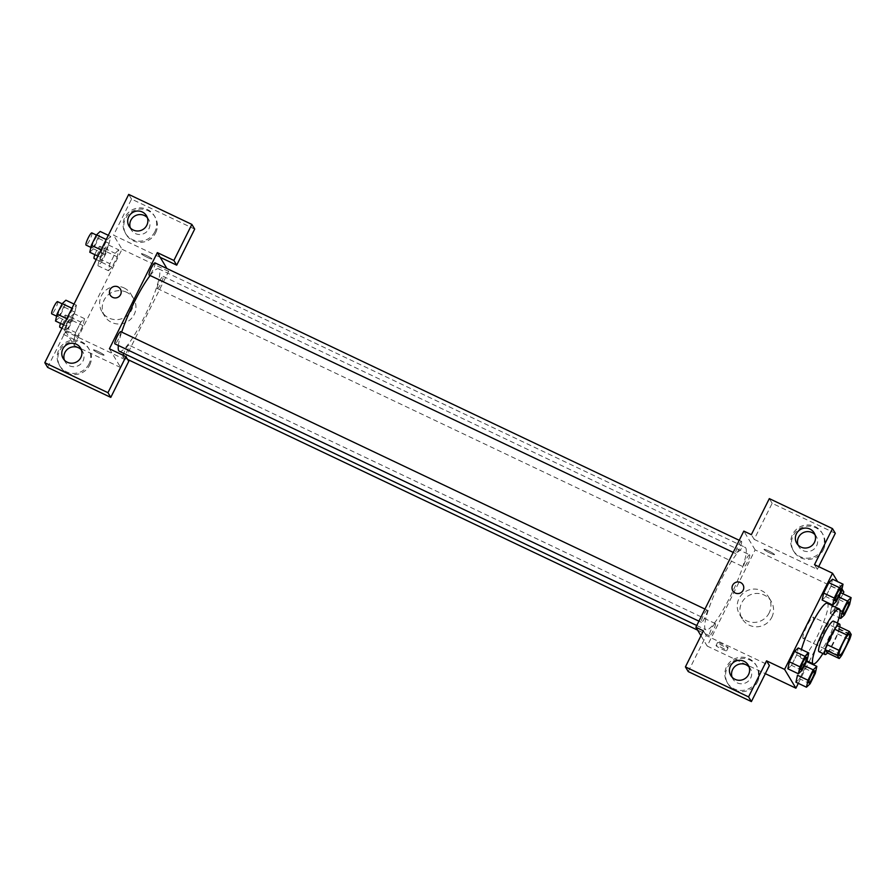 <?xml version="1.0" encoding="UTF-8"?>
<svg xmlns="http://www.w3.org/2000/svg" width="896" height="896" viewBox="0 0 896 896"><rect width="100%" height="100%" fill="white"/><g stroke="black" fill="none" stroke-linecap="round" stroke-linejoin="round"><path stroke-width="0.67" stroke-dasharray="4.48 3.36" d="M802.962 638.366A11.827 2.016 -64.6 0 1 806.68 626.394A11.827 2.016 -64.6 0 1 813.277 617.165A11.827 2.016 -64.6 0 1 810.029 628.712A11.827 2.016 -64.6 0 1 803.141 638.534A11.827 2.016 -64.6 0 1 802.962 638.366M827.187 652.803A16.061 2.733 -64.6 0 0 829.842 649.331L837.525 633.92A16.061 2.733 -64.6 0 0 839.171 628.768L837.357 625.755M827.445 652.926A16.89 2.878 115.4 0 0 839.798 626.909M833.504 621.163A16.89 2.878 -64.6 0 1 828.845 637.65A16.89 2.878 -64.6 0 1 819.011 651.683M837.525 633.92L849.554 639.632M829.842 649.331L841.87 655.043M839.171 628.768L851.2 634.48M837.39 623.011A30.408 5.174 -64.6 0 1 822.898 653.531M827.266 603.243A30.408 5.174 -64.6 0 1 818.899 632.923A30.408 5.174 -64.6 0 1 801.181 658.179A30.408 5.174 -64.6 0 1 800.744 657.754A30.408 5.174 -64.6 0 1 801.45 649.488M798.314 683.346L808.696 662.525M809.01 661.898L842.979 593.768M841.994 588.941L837.592 581.616M802.032 670.342L791.504 665.336L787.853 668.786L791.504 665.336L796.701 654.931L798.235 647.965L796.701 654.931L807.218 659.926M836.315 601.574L825.787 596.579L822.136 600.029L825.787 596.579L830.973 586.174L832.518 579.208L830.973 586.174L841.501 591.17M840.056 610.434L831.757 606.491L832.205 605.584L830.222 613.458L833.874 610.008L839.059 599.603L840.594 592.637L836.942 596.075L832.518 604.957L836.942 596.075L838.656 596.893M810.118 683.771L799.59 678.765L795.939 682.214L799.59 678.765L804.776 668.36L806.322 661.394L802.659 664.832L798.235 673.714L802.659 664.832L804.373 665.65M769.91 553.022A5.914 0.65 -153.5 0 0 774.581 554.635A5.914 0.65 -153.5 0 0 769.574 551.41A5.914 0.65 -153.5 0 0 763.997 549.36A5.914 0.65 -153.5 0 0 769.91 553.022M835.307 533.299L772.15 503.306L754.163 539.37L751.341 534.677M754.163 539.37L817.32 569.363L814.498 564.67M700.963 635.723L707.179 646.05L755.126 549.886L843.853 592.021M755.126 549.886L743.826 531.104M769.899 553.034A5.914 0.65 26.5 0 1 763.997 549.36A5.914 0.65 26.5 0 1 769.574 551.421A5.914 0.65 26.5 0 1 774.581 554.646A5.914 0.65 26.5 0 1 769.899 553.034M823.312 549.898A16.89 16.542 -31 0 0 799.736 528.584A16.89 16.542 -31 0 0 808.864 559.373A16.89 16.542 -31 0 0 823.312 549.898M817.32 569.363L818.675 566.653M822.606 548.733A16.89 16.542 149 0 1 793.094 550.301A16.89 16.542 149 0 1 799.03 527.419A16.89 16.542 149 0 1 822.606 548.733M798.011 544.936A10.136 9.923 -31 0 0 814.934 548.251A10.136 9.923 -31 0 0 815.002 534.71M772.15 503.306L769.317 498.613M771.803 617.277A16.946 16.598 -31 0 0 748.16 595.896A16.946 16.598 -31 0 0 757.31 626.774A16.946 16.598 -31 0 0 771.803 617.277M707.179 646.05L765.318 673.658M769.171 612.909A16.946 16.598 149 0 1 739.57 614.488A16.946 16.598 149 0 1 745.528 591.528A16.946 16.598 149 0 1 769.171 612.909M720.72 647.136A5.914 0.65 26.5 0 1 726.634 650.798A5.914 0.65 26.5 0 1 721.045 648.749A5.914 0.65 26.5 0 1 716.05 645.523A5.914 0.65 26.5 0 1 720.72 647.136M688.24 671.597L706.216 635.533L769.384 665.526M706.216 635.533L703.394 630.84M722.232 644.112A5.914 0.65 -153.5 0 0 717.562 642.499A5.914 0.65 -153.5 0 0 722.557 645.725A5.914 0.65 -153.5 0 0 728.146 647.774A5.914 0.65 -153.5 0 0 722.232 644.112M757.378 682.125A16.89 16.542 -31 0 0 733.813 660.811A16.89 16.542 -31 0 0 742.93 691.6A16.89 16.542 -31 0 0 757.378 682.125M756.672 680.96A16.89 16.542 149 0 1 727.16 682.528A16.89 16.542 149 0 1 733.107 659.646A16.89 16.542 149 0 1 756.672 680.96M732.077 677.163A10.136 9.923 -31 0 0 749.011 680.478A10.136 9.923 -31 0 0 749.067 666.938M732.827 590.8L732.827 590.8A5.914 5.79 -31 0 0 740.88 592.715A5.914 5.79 -31 0 0 742.963 584.707L742.963 584.707M715.4 623.661A6.754 1.154 -64.6 0 1 713.272 630.504A6.754 1.154 -64.6 0 1 709.509 635.779A6.754 1.154 -64.6 0 1 711.368 629.182A6.754 1.154 -64.6 0 1 715.299 623.571A6.754 1.154 -64.6 0 1 715.4 623.661M741.597 541.475A6.754 1.154 -64.6 0 1 739.469 548.318A6.754 1.154 -64.6 0 1 735.706 553.582A6.754 1.154 -64.6 0 1 735.605 553.493A6.754 1.154 -64.6 0 1 737.722 546.65A6.754 1.154 -64.6 0 1 741.496 541.374A6.754 1.154 -64.6 0 1 741.597 541.475M707.314 610.232A6.754 1.154 -64.6 0 1 705.197 617.075A6.754 1.154 -64.6 0 1 701.422 622.35A6.754 1.154 -64.6 0 1 701.322 622.25A6.754 1.154 -64.6 0 1 703.438 615.406A6.754 1.154 -64.6 0 1 707.213 610.142A6.754 1.154 -64.6 0 1 707.314 610.232M749.683 554.904A6.754 1.154 -64.6 0 1 747.555 561.747A6.754 1.154 -64.6 0 1 743.781 567.022A6.754 1.154 -64.6 0 1 743.691 566.922A6.754 1.154 -64.6 0 1 745.808 560.078A6.754 1.154 -64.6 0 1 749.582 554.814A6.754 1.154 -64.6 0 1 749.683 554.904M745.763 547.949A45.685 7.773 -64.6 0 1 731.405 594.216A45.685 7.773 -64.6 0 1 705.902 629.843A45.685 7.773 -64.6 0 1 705.242 629.205A45.685 7.773 -64.6 0 1 719.589 582.938A45.685 7.773 -64.6 0 1 745.091 547.31A45.685 7.773 -64.6 0 1 745.763 547.949M118.362 345.475A45.685 7.773 -64.6 0 1 121.677 332.091M150.136 275.531A45.685 7.773 -64.6 0 1 158.614 268.822A45.685 7.773 -64.6 0 1 146.037 313.421A45.685 7.773 -64.6 0 1 119.426 351.344M123.099 355.286A6.754 1.154 115.4 0 0 123.032 357.28A6.754 1.154 115.4 0 0 126.795 352.016A6.754 1.154 115.4 0 0 128.923 345.173A6.754 1.154 115.4 0 0 128.822 345.072A6.754 1.154 115.4 0 0 123.726 353.394M155.019 262.886A6.754 1.154 -64.6 0 1 153.16 269.483A6.754 1.154 -64.6 0 1 149.229 275.094M120.736 331.643A6.754 1.154 -64.6 0 1 118.877 338.24A6.754 1.154 -64.6 0 1 114.946 343.851M157.214 288.434A6.754 1.154 -64.6 0 1 159.331 281.59A6.754 1.154 -64.6 0 1 163.106 276.315A6.754 1.154 -64.6 0 1 161.246 282.912A6.754 1.154 -64.6 0 1 157.304 288.523A6.754 1.154 -64.6 0 1 157.214 288.434M109.402 348.779L120.702 367.562L168.65 271.398L166.936 268.542M110.264 295.176L110.264 295.176A5.914 5.79 -31 0 0 119.627 296.016A5.914 5.79 -31 0 0 120.389 289.072L120.389 289.072M130.323 227.886A10.136 9.923 -31 0 0 147.258 231.202A10.136 9.923 -31 0 0 147.314 217.661M154.918 231.672A16.89 16.542 149 0 1 125.406 233.251A16.89 16.542 149 0 1 131.354 210.358A16.89 16.542 149 0 1 154.918 231.672M155.624 232.848A16.89 16.542 -31 0 0 132.059 211.534A16.89 16.542 -31 0 0 141.176 242.323A16.89 16.542 -31 0 0 155.624 232.848M64.4 360.114A10.136 9.923 -31 0 0 81.334 363.429A10.136 9.923 -31 0 0 81.39 349.888M88.995 363.899A16.89 16.542 149 0 1 59.483 365.478A16.89 16.542 149 0 1 65.419 342.586A16.89 16.542 149 0 1 88.995 363.899M89.701 365.075A16.89 16.542 -31 0 0 66.136 343.762A16.89 16.542 -31 0 0 75.253 374.55A16.89 16.542 -31 0 0 89.701 365.075M47.622 367.394L65.61 331.33L128.766 361.323M194.69 229.096L131.533 199.102L113.557 235.166L160.171 257.309M131.533 199.102L128.71 194.41M100.318 257.264L103.981 253.803L109.155 243.41L110.701 236.432L107.038 239.904L101.853 250.298L100.307 257.275L103.97 253.814L109.155 243.41L110.701 236.443L107.038 239.893L101.853 250.298L100.318 257.264L97.933 256.133M118.776 249.872L115.125 253.333L109.939 263.726L108.394 270.704L112.056 267.232L117.242 256.838L118.787 249.861L115.125 253.322L109.939 263.726L108.405 270.693L112.056 267.254L117.242 256.838L118.776 249.872L108.259 244.877L104.597 248.315L99.411 258.731L97.877 265.698L101.528 262.248L106.714 251.843L108.259 244.877M73.976 313.634L70.314 317.083L65.128 327.488L63.594 334.454L67.245 331.005L72.442 320.6L73.976 313.634L84.504 318.629L80.842 322.078L75.656 332.483L74.122 339.45L77.784 336L82.958 325.595L84.504 318.618L80.842 322.09M70.314 317.083L80.842 322.078L75.656 332.483L74.11 339.461M74.032 304.069L76.418 305.2L72.755 308.65L67.57 319.054L66.035 326.021L69.686 322.582L74.883 312.166L76.418 305.189L72.755 308.661L67.57 319.054L66.024 326.032L69.698 322.56M65.61 331.33L74.088 345.419L122.035 249.256L113.557 235.166M126.627 292.264A16.946 16.598 -31 0 0 104.597 316.075A16.946 16.598 -31 0 0 127.669 321.552A16.946 16.598 -31 0 0 126.627 292.264M122.035 249.256L168.65 271.398M74.088 345.419L120.702 367.562M123.995 287.896A16.946 16.598 149 0 1 125.048 317.184A16.946 16.598 149 0 1 104.149 291.816A16.946 16.598 149 0 1 123.995 287.896M98.157 351.501A5.914 0.65 26.5 0 1 104.059 355.174A5.914 0.65 26.5 0 1 98.482 353.114A5.914 0.65 26.5 0 1 93.486 349.899A5.914 0.65 26.5 0 1 98.157 351.501A5.914 0.65 -153.5 0 0 93.486 349.888A5.914 0.65 -153.5 0 0 98.482 353.114A5.914 0.65 -153.5 0 0 104.07 355.163A5.914 0.65 -153.5 0 0 98.157 351.501M147.336 257.398A5.914 0.65 -153.5 0 0 152.006 259.011A5.914 0.65 -153.5 0 0 147.011 255.786A5.914 0.65 -153.5 0 0 141.422 253.725A5.914 0.65 -153.5 0 0 147.336 257.398A5.914 0.65 26.5 0 1 141.422 253.736A5.914 0.65 26.5 0 1 147.011 255.786A5.914 0.65 26.5 0 1 152.006 259.011A5.914 0.65 26.5 0 1 147.336 257.398M65.789 330.053A6.754 1.154 -64.6 0 1 67.906 323.21A6.754 1.154 -64.6 0 1 71.68 317.934A6.754 1.154 -64.6 0 1 69.821 324.542A6.754 1.154 -64.6 0 1 65.878 330.154A6.754 1.154 -64.6 0 1 65.789 330.053M65.128 327.488L75.656 332.483M63.594 334.454L74.122 339.45L77.773 336.011L82.958 325.595L84.504 318.629M67.245 331.005L77.773 336.011M72.442 320.6L82.958 325.595M60.558 323.422A6.754 1.154 -64.6 0 1 65.666 315.078A6.754 1.154 -64.6 0 1 63.806 321.675A6.754 1.154 -64.6 0 1 59.864 327.286M100.072 261.296A6.754 1.154 -64.6 0 1 102.189 254.453A6.754 1.154 -64.6 0 1 105.963 249.178A6.754 1.154 -64.6 0 1 104.104 255.774A6.754 1.154 -64.6 0 1 100.162 261.386A6.754 1.154 -64.6 0 1 100.072 261.296M104.597 248.315L115.125 253.322M99.411 258.731L109.939 263.726M97.877 265.698L108.405 270.693M101.528 262.248L112.056 267.254M106.714 251.843L117.242 256.838M94.842 254.666A6.754 1.154 -64.6 0 1 99.949 246.322A6.754 1.154 -64.6 0 1 98.09 252.918A6.754 1.154 -64.6 0 1 94.147 258.53M55.507 321.026L59.158 317.576L64.355 307.171L65.89 300.205M57.702 316.624A6.754 1.154 -64.6 0 1 59.819 309.781A6.754 1.154 -64.6 0 1 63.594 304.506A6.754 1.154 -64.6 0 1 61.734 311.102A6.754 1.154 -64.6 0 1 57.803 316.714A6.754 1.154 -64.6 0 1 57.702 316.624M71.949 308.258L72.755 308.65M66.752 318.674L67.57 319.054M63.65 324.89L66.035 326.021M59.158 317.576L69.686 322.582L74.883 312.166L76.418 305.2M64.355 307.171L74.883 312.166M57.579 301.65A6.754 1.154 -64.6 0 1 55.72 308.246A6.754 1.154 -64.6 0 1 51.789 313.858M89.79 252.269L93.442 248.819L98.638 238.414L100.173 231.448M91.986 247.867A6.754 1.154 -64.6 0 1 94.102 241.024A6.754 1.154 -64.6 0 1 97.877 235.749A6.754 1.154 -64.6 0 1 96.018 242.346A6.754 1.154 -64.6 0 1 92.075 247.957A6.754 1.154 -64.6 0 1 91.986 247.867M108.315 235.312L110.701 236.443M106.221 239.501L107.038 239.893M101.035 249.906L101.853 250.298M93.442 248.819L103.97 253.814M98.638 238.414L109.155 243.41M91.862 232.893A6.754 1.154 -64.6 0 1 90.003 239.49A6.754 1.154 -64.6 0 1 86.061 245.101M814.576 670.712A6.754 1.154 -64.6 0 1 812.694 677.298A6.754 1.154 -64.6 0 1 808.774 682.92M799.59 678.765L804.776 668.36L806.456 661.461M806.322 661.394L802.659 664.832M804.776 668.36L815.304 673.355M848.859 601.955A6.754 1.154 -64.6 0 1 846.978 608.541A6.754 1.154 -64.6 0 1 843.058 614.152M831.757 606.491L830.222 613.458L833.874 610.008L839.059 599.603L840.739 592.704M840.594 592.637L836.942 596.075M830.222 613.458L839.037 617.646M833.874 610.008L844.402 615.014M839.059 599.603L849.587 604.598M806.49 657.283A6.754 1.154 -64.6 0 1 804.608 663.869A6.754 1.154 -64.6 0 1 800.699 669.48M791.504 665.336L796.701 654.931M840.773 588.526A6.754 1.154 -64.6 0 1 838.891 595.101A6.754 1.154 -64.6 0 1 834.971 600.723M825.787 596.579L830.973 586.174M849.374 634.312L813.277 617.165M839.227 655.67L803.141 638.534M801.181 658.179L806.77 660.834M822.741 534.05L822.035 532.874M793.8 551.477L793.094 550.301M796.757 543.29L798.885 546.818M814.128 532.84L816.245 536.357M771.243 601.373L768.611 597.005M742.202 618.845L739.57 614.488M726.634 650.798L728.146 647.774M716.05 645.523L717.562 642.499M756.818 666.277L756.112 665.101M727.866 683.704L727.16 682.528M730.834 675.517L732.95 679.045M748.205 665.067L750.322 668.584M696.752 625.498L705.902 629.843M158.614 268.822L745.091 547.31M715.299 623.571L128.822 345.072M709.509 635.779L697.592 630.123M127.658 359.475L123.032 357.28M733.197 552.395L735.706 553.582M739.234 540.299L741.496 541.374M698.925 621.163L701.422 622.35M704.95 609.067L707.213 610.142M157.304 288.523L743.781 567.022M163.106 276.315L749.582 554.814M129.08 226.24L131.197 229.757M146.451 215.779L148.568 219.307M155.064 217L154.358 215.824M126.112 234.416L125.406 233.251M63.157 358.467L65.274 361.984M80.517 348.006L82.645 351.534M89.141 349.227L88.424 348.051M60.189 366.643L59.483 365.478M133.638 298.592L131.006 294.224M104.597 316.075L101.965 311.707M61.958 328.283L65.878 330.154M65.666 315.078L71.68 317.934M96.242 259.526L100.162 261.386M99.949 246.322L105.963 249.178M56.582 316.142L57.803 316.714M62.149 303.822L63.594 304.506M90.866 247.386L92.075 247.957M96.432 235.066L97.877 235.749"/><path stroke-width="1.34" d="M839.059 655.514A11.827 2.016 -64.6 0 1 842.766 643.53A11.827 2.016 -64.6 0 1 849.374 634.312A11.827 2.016 -64.6 0 1 846.115 645.848A11.827 2.016 -64.6 0 1 839.227 655.67A11.827 2.016 -64.6 0 1 839.059 655.514M841.87 655.043L849.554 639.632A16.061 2.733 -64.6 0 0 851.2 634.48L849.386 631.467A16.061 2.733 -64.6 0 0 846.731 634.928L839.048 650.35A16.061 2.733 -64.6 0 0 837.402 655.502L839.216 658.515A16.061 2.733 -64.6 0 0 841.87 655.043M846.731 634.928L834.702 629.216L827.008 644.638L839.048 650.35M837.402 655.502L825.373 649.79L827.187 652.803L839.216 658.515M825.373 649.79A16.061 2.733 -64.6 0 1 827.008 644.638M834.702 629.216A16.061 2.733 -64.6 0 1 837.357 625.755L849.386 631.467M839.798 626.909A16.89 2.878 115.4 0 0 839.518 624.019A16.89 2.878 115.4 0 0 830.502 636.339A16.89 2.878 115.4 0 0 825.026 654.539A16.89 2.878 115.4 0 0 827.445 652.926M825.026 654.539L819.011 651.683A16.89 2.878 -64.6 0 1 818.765 651.448A16.89 2.878 -64.6 0 1 824.488 633.483A16.89 2.878 -64.6 0 1 833.504 621.163L839.518 624.019M822.898 653.531A30.408 5.174 -64.6 0 1 813.21 663.891A30.408 5.174 -64.6 0 1 812.773 663.466A30.408 5.174 -64.6 0 1 822.326 632.666A30.408 5.174 -64.6 0 1 839.294 608.955A30.408 5.174 -64.6 0 1 837.39 623.011M801.45 649.488A30.408 5.174 -64.6 0 1 814.587 618.699A30.408 5.174 -64.6 0 1 827.266 603.243L839.294 608.955M837.592 581.616L832.541 573.238L784.594 669.402L795.906 688.184L798.314 683.346M808.696 662.525L809.01 661.898M842.979 593.768L843.853 592.021L841.994 588.941M808.763 652.96L798.235 647.965L794.573 651.403L789.387 661.819L787.853 668.786L798.381 673.781L802.032 670.342L807.218 659.926L808.763 652.96L805.101 656.41L799.915 666.814L798.381 673.781M843.035 584.203L832.518 579.208L828.856 582.646L823.67 593.062L822.136 600.029L832.664 605.024L836.315 601.574L841.501 591.17L843.035 584.203L839.384 587.642L834.198 598.058L832.664 605.024M832.518 604.957L832.205 605.584L832.518 604.957M808.002 680.243L797.474 675.248L795.939 682.214L806.467 687.21L810.118 683.771L815.304 673.355L816.838 666.389L813.187 669.838L808.002 680.243L806.467 687.21M818.675 566.653L835.307 533.299L832.474 528.606L814.498 564.67L832.541 573.238M784.594 669.402L766.55 660.834L769.384 665.526L751.397 701.59L688.24 671.597L685.418 666.904L703.394 630.84L695.878 627.267L743.826 531.104L751.341 534.677L769.317 498.613L832.474 528.606M815.002 534.71A10.136 9.923 -31 0 0 798.011 544.936M800.946 547.075A10.136 9.923 -31 0 0 814.128 532.84A10.136 9.923 -31 0 0 800.33 529.558A10.136 9.923 -31 0 0 800.946 547.075M765.318 673.658L795.906 688.184M695.878 627.267L700.963 635.723M749.067 666.938A10.136 9.923 -31 0 0 732.077 677.163M735.022 679.314A10.136 9.923 -31 0 0 748.205 665.067A10.136 9.923 -31 0 0 734.395 661.786A10.136 9.923 -31 0 0 735.022 679.314M751.397 701.59L748.574 696.898L685.418 666.904M766.55 660.834L748.574 696.898M742.963 584.707A5.914 5.79 -31 0 0 732.626 585.256A5.914 5.79 149 0 1 742.963 584.707A5.914 5.79 149 0 1 740.88 592.715A5.914 5.79 149 0 1 732.626 585.256A5.914 5.79 -31 0 0 732.827 590.8M696.752 625.498L119.426 351.344A45.685 7.773 -64.6 0 1 118.765 350.717A45.685 7.773 -64.6 0 1 118.362 345.475M121.677 332.091A45.685 7.773 -64.6 0 1 150.136 275.531M123.726 353.394A6.754 1.154 115.4 0 0 123.099 355.286M733.197 552.395L149.229 275.094A6.754 1.154 -64.6 0 1 149.128 275.005A6.754 1.154 -64.6 0 1 151.245 268.15A6.754 1.154 -64.6 0 1 155.019 262.886L739.234 540.299M698.925 621.163L114.946 343.851A6.754 1.154 -64.6 0 1 114.845 343.762A6.754 1.154 -64.6 0 1 116.973 336.918A6.754 1.154 -64.6 0 1 120.736 331.643L704.95 609.067M109.402 348.779L157.349 252.605L173.88 260.467L191.867 224.403L128.71 194.41L44.8 362.701L107.957 392.694L125.944 356.63L109.402 348.779M166.936 268.542L157.349 252.605M112.706 297.382A5.914 5.79 149 0 1 112.336 287.168A5.914 5.79 149 0 1 119.627 296.016A5.914 5.79 149 0 1 112.706 297.382M133.269 230.026A10.136 9.923 149 0 1 132.642 212.509A10.136 9.923 149 0 1 145.141 227.685A10.136 9.923 149 0 1 133.269 230.026M67.346 362.253A10.136 9.923 149 0 1 66.718 344.736A10.136 9.923 149 0 1 79.206 359.912A10.136 9.923 149 0 1 67.346 362.253M120.389 289.072A5.914 5.79 -31 0 0 112.336 287.168A5.914 5.79 -31 0 0 110.264 295.176M147.314 217.661A10.136 9.923 -31 0 0 130.323 227.886M81.39 349.888A10.136 9.923 -31 0 0 64.4 360.114M125.944 356.63L128.766 361.323L110.79 397.387L47.622 367.394L44.8 362.701M110.79 397.387L107.957 392.694M160.171 257.309L176.714 265.16L194.69 229.096L191.867 224.403M176.714 265.16L173.88 260.467M61.958 328.283L59.864 327.286A6.754 1.154 -64.6 0 1 59.774 327.197A6.754 1.154 -64.6 0 1 60.558 323.422M96.242 259.526L94.147 258.53A6.754 1.154 -64.6 0 1 94.046 258.44A6.754 1.154 -64.6 0 1 94.842 254.666M74.032 304.069L65.89 300.205L62.227 303.643L57.042 314.059L55.507 321.026L63.65 324.89M62.227 303.643L71.949 308.258M57.042 314.059L66.752 318.674M56.582 316.142L51.789 313.858A6.754 1.154 -64.6 0 1 51.688 313.768A6.754 1.154 -64.6 0 1 53.805 306.925A6.754 1.154 -64.6 0 1 57.579 301.65L62.149 303.822M108.315 235.312L100.173 231.448L96.51 234.886L91.325 245.302L89.79 252.269L97.933 256.133M96.51 234.886L106.221 239.501M91.325 245.302L101.035 249.906M90.866 247.386L86.061 245.101A6.754 1.154 -64.6 0 1 85.971 245.011A6.754 1.154 -64.6 0 1 88.088 238.168A6.754 1.154 -64.6 0 1 91.862 232.893L96.432 235.066M808.797 682.931L808.752 682.909A6.754 1.154 -64.6 0 1 808.752 682.909A6.754 1.154 -64.6 0 1 808.651 682.808A6.754 1.154 -64.6 0 1 810.779 675.965A6.754 1.154 -64.6 0 1 814.554 670.701A6.754 1.154 -64.6 0 1 814.576 670.712A6.754 1.154 -64.6 0 1 812.739 677.32A6.754 1.154 -64.6 0 1 808.797 682.931A6.754 1.154 -64.6 0 1 808.707 682.83A6.754 1.154 -64.6 0 1 810.824 675.987A6.754 1.154 -64.6 0 1 814.598 670.723L814.598 670.723M806.456 661.461L816.838 666.389M804.373 665.65L813.187 669.838M797.474 675.248L795.939 682.214M851.122 597.632L847.47 601.082L842.274 611.486L840.739 618.453L844.402 615.014L849.587 604.598L851.122 597.632L840.739 592.704M842.934 614.051A6.754 1.154 -64.6 0 1 845.062 607.208A6.754 1.154 -64.6 0 1 848.837 601.944A6.754 1.154 -64.6 0 1 848.859 601.955L848.882 601.966A6.754 1.154 -64.6 0 1 847.022 608.563A6.754 1.154 -64.6 0 1 843.08 614.174A6.754 1.154 -64.6 0 1 843.035 614.152A6.754 1.154 -64.6 0 1 842.934 614.051M838.656 596.893L847.47 601.082M840.056 610.434L842.274 611.486M839.037 617.646L840.739 618.453M843.035 614.152L843.08 614.174A6.754 1.154 -64.6 0 1 842.99 614.074A6.754 1.154 -64.6 0 1 845.107 607.23A6.754 1.154 -64.6 0 1 848.882 601.966M800.722 669.502L800.666 669.48A6.754 1.154 -64.6 0 1 800.666 669.48A6.754 1.154 -64.6 0 1 800.576 669.379A6.754 1.154 -64.6 0 1 802.693 662.536A6.754 1.154 -64.6 0 1 806.467 657.272A6.754 1.154 -64.6 0 1 806.49 657.283A6.754 1.154 -64.6 0 1 804.653 663.891A6.754 1.154 -64.6 0 1 800.722 669.502A6.754 1.154 -64.6 0 1 800.621 669.402A6.754 1.154 -64.6 0 1 802.738 662.558A6.754 1.154 -64.6 0 1 806.512 657.294L806.467 657.272M798.235 647.965L794.573 651.403L805.101 656.41M794.573 651.403L789.387 661.819L799.915 666.814M789.387 661.819L787.853 668.786M834.994 600.734L834.949 600.712A6.754 1.154 -64.6 0 1 834.949 600.712A6.754 1.154 -64.6 0 1 834.848 600.622A6.754 1.154 -64.6 0 1 836.976 593.779A6.754 1.154 -64.6 0 1 840.75 588.504A6.754 1.154 -64.6 0 1 840.773 588.526A6.754 1.154 -64.6 0 1 838.936 595.123A6.754 1.154 -64.6 0 1 834.994 600.734A6.754 1.154 -64.6 0 1 834.904 600.645A6.754 1.154 -64.6 0 1 837.021 593.802A6.754 1.154 -64.6 0 1 840.795 588.526L840.75 588.504M832.518 579.208L828.856 582.646L839.384 587.642M828.856 582.646L823.67 593.062L834.198 598.058M823.67 593.062L822.136 600.029M806.77 660.834L813.21 663.891M697.592 630.123L127.658 359.475"/></g></svg>

